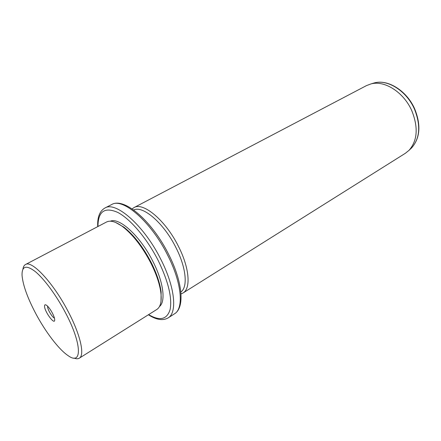 <?xml version="1.0" encoding="UTF-8"?>
<svg xmlns="http://www.w3.org/2000/svg" width="441" height="441" viewBox="0 0 441 441"><rect width="100%" height="100%" fill="white"/><g stroke="black" fill="none" stroke-linecap="round" stroke-linejoin="round"><path stroke-width="0.66" d="M54.414 318.055C52.247 317.388 47.523 309.477 47.595 306.638L47.617 306.23M35.649 313.364C45.406 331.808 58.829 349.509 68.074 355.611C82.285 366.091 82.241 344.123 65.351 312.509C56.261 295.244 44.144 278.866 35.308 271.595C26.195 264.694 21.78 265.973 22.05 275.421C22.938 285.14 27.469 297.785 35.649 313.364M44.53 306.153C44.464 311.578 54.96 325.767 54.701 319.835L54.678 319.493C54.524 315.982 49.491 307.212 46.531 305.288C45.191 304.389 44.524 304.676 44.53 306.153M22.938 269.164C23.263 266.805 24.123 265.262 25.506 264.523C31.818 259.964 53.3 282.824 68.052 311.318C80.488 334.741 85.003 355.352 79.27 358.202C77.941 358.996 76.188 358.946 74.016 358.053M79.27 358.202L156.753 309.51C160.43 307.151 161.819 301.699 160.915 293.144C159.807 284.324 156.45 274.291 150.844 263.057C142.415 246.943 133.072 234.844 122.819 226.762C115.873 221.641 110.443 220.059 106.535 222.005L25.506 264.523M160.998 301.379L161.125 292.074C160.039 283.431 156.759 273.613 151.274 262.627C143.033 246.866 133.893 235.031 123.844 227.121L115.619 222.457M159.466 306.534C165.921 301.616 163.517 282.146 152.999 261.623C140.508 236.393 119.373 217.06 110.399 221.195M180.849 292.003C187.96 287.273 186.311 268.023 176.124 247.969C164.102 223.355 142.862 205.093 133.7 210.015M132.118 208.913L133.926 207.628C143.237 201.653 165.926 220.671 178.682 246.828C189.569 268.271 190.959 288.684 182.949 293.05L181.008 293.927M182.949 293.05L405.296 153.33L409.039 150.32C417.473 140.618 418.415 127.477 411.866 110.889C403.862 92.296 384.519 80.047 370.936 83.928L366.438 85.626L133.926 207.628M148.634 314.615C159.918 321.28 167.089 319.538 170.149 309.389C172.249 297.692 168.297 281.474 158.297 260.725C147.145 238.614 130.299 218.852 117.664 212.369C104.578 206.719 98.018 211.426 97.974 226.498M148.391 314.769C156.219 319.846 162.773 320.905 168.054 317.95C177.436 312.823 175.071 287.212 160.932 259.556C144.257 225.726 115.856 200.898 104.947 207.992C99.672 211.041 97.263 217.253 97.715 226.63M111.711 204.525C124.423 196.934 152.481 221.614 168.848 254.771C182.635 281.948 185.027 307.664 174.449 313.843C183.991 308.601 181.852 283.017 167.834 255.521C151.313 221.878 122.835 197.336 111.711 204.525L104.947 207.992M410.4 149.047L411.651 147.873C419.948 138.336 420.901 125.453 414.512 109.23C406.69 91.044 387.733 79.082 374.359 82.902L372.485 83.459M161.125 292.074L160.915 293.144M123.844 227.121L122.819 226.762M174.449 313.843L168.054 317.95M370.936 83.928L374.359 82.902C388.108 79.016 406.982 90.984 414.749 109.037C421.149 125.167 420.113 138.116 411.651 147.873L409.039 150.32"/></g></svg>
